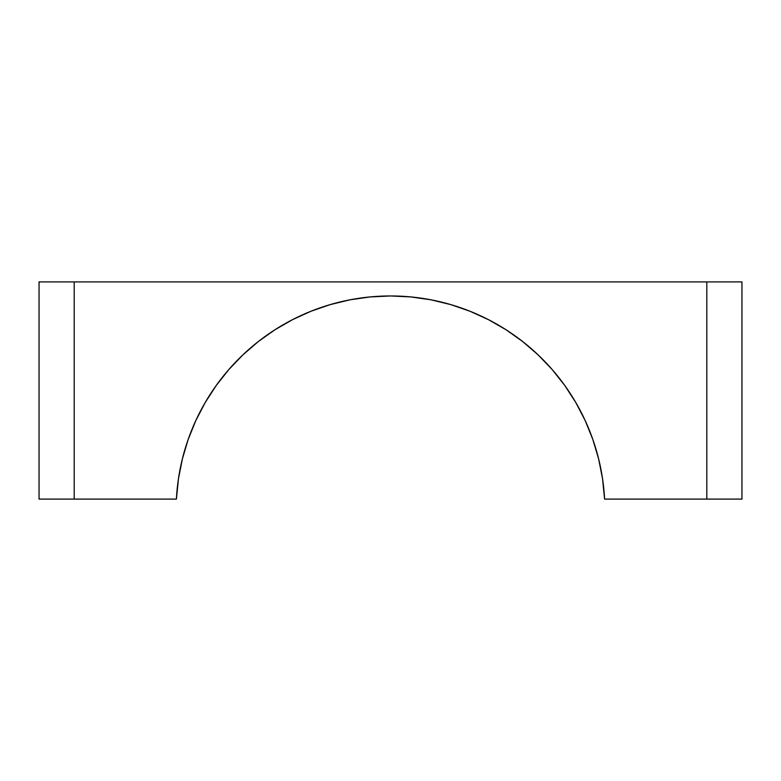 <?xml version="1.0" encoding="UTF-8"?>
<svg xmlns="http://www.w3.org/2000/svg" width="781" height="781" viewBox="0 0 781 781"><rect width="100%" height="100%" fill="white"/><g stroke="black" fill="none" stroke-linecap="round" stroke-linejoin="round"><path stroke-width="1.17" d="M741.95 499.098L741.95 281.902L74.195 281.902L74.195 499.098L176.408 499.098A214.384 214.384 0 0 1 390.5 295.96A214.384 214.384 0 0 1 604.592 499.098L706.805 499.098L706.805 281.902L706.805 499.098L741.95 499.098L741.95 281.902L39.05 281.902L39.05 499.098L74.195 499.098L74.195 281.902L39.05 281.902L39.05 499.098L176.408 499.098L178.439 478.86L182.373 458.916L188.182 439.42L195.816 420.568L205.198 402.527L216.249 385.453L228.862 369.511L242.94 354.828L258.335 341.541L274.922 329.777L292.553 319.644L311.063 311.219L330.285 304.59L350.054 299.806L370.184 296.926L390.5 295.96L410.816 296.926L430.946 299.806L450.715 304.59L469.937 311.219L488.447 319.644L506.078 329.777L522.665 341.541L538.06 354.828L552.138 369.511L564.751 385.453L575.802 402.527L585.184 420.568L592.818 439.42L598.627 458.916L602.561 478.86L604.592 499.098L741.95 499.098M178.439 478.86L182.373 458.916L188.182 439.42L195.816 420.568L205.198 402.527L216.249 385.453L228.862 369.511L242.94 354.828M410.816 296.926L430.946 299.806M450.715 304.59L469.937 311.219L488.447 319.644L506.078 329.777M564.751 385.453L575.802 402.527M585.184 420.568L592.818 439.42"/></g></svg>
